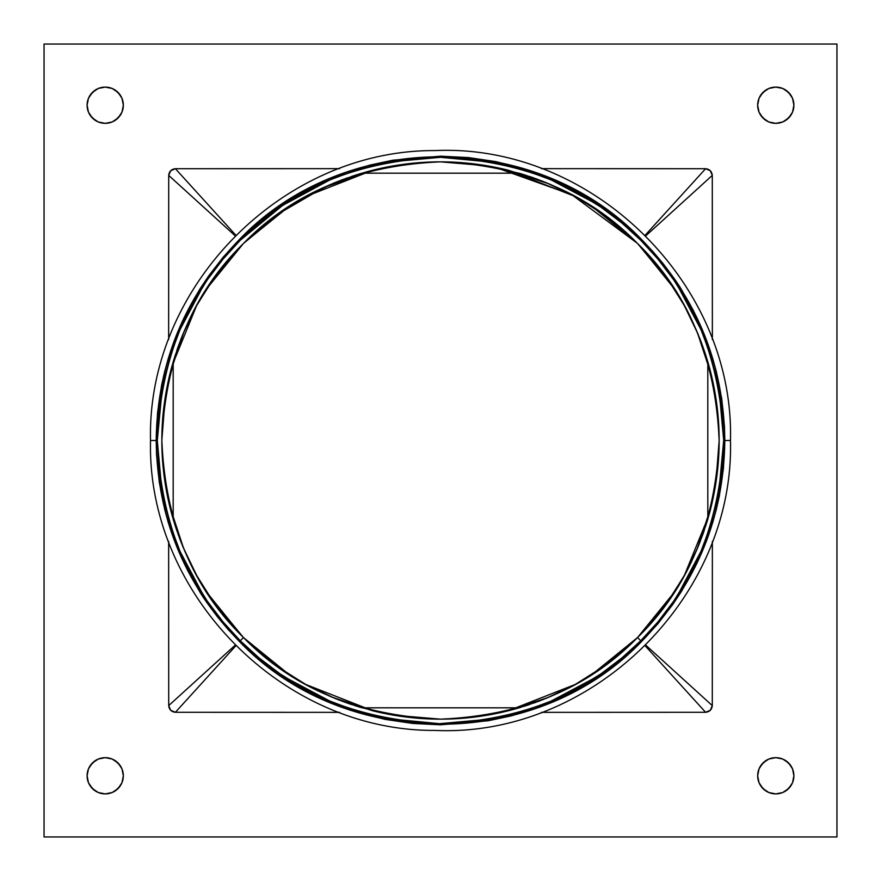 <?xml version="1.0" encoding="UTF-8"?>
<svg xmlns="http://www.w3.org/2000/svg" width="881" height="881" viewBox="0 0 881 881"><rect width="100%" height="100%" fill="white"/><g stroke="black" fill="none" stroke-linecap="round" stroke-linejoin="round"><path stroke-width="1.32" d="M115.279 760.71A18.127 18.127 0 0 0 87.098 775.787A18.127 18.127 0 0 0 105.213 793.902A18.127 18.127 0 0 0 123.34 775.787A18.127 18.127 0 0 1 105.213 793.902A18.127 18.127 0 0 1 87.098 775.787L88.474 782.724L92.406 788.594L98.276 792.526L105.213 793.902L112.151 792.526L118.032 788.594L121.963 782.724L123.34 775.787L121.963 768.849L118.032 762.968L112.151 759.037L105.213 757.66L98.276 759.037L92.406 762.968L88.474 768.849L87.098 775.787A18.127 18.127 0 0 1 105.213 757.66A18.127 18.127 0 0 1 123.34 775.787A18.127 18.127 0 0 0 120.29 765.721L115.29 760.71L112.151 759.037M760.71 765.721A18.127 18.127 0 0 0 775.787 793.902A18.127 18.127 0 0 0 793.902 775.787A18.127 18.127 0 0 1 775.787 793.902A18.127 18.127 0 0 1 757.66 775.787L759.037 782.724L762.968 788.594L768.849 792.526L775.787 793.902L782.724 792.526L788.594 788.594L792.526 782.724L793.902 775.787L792.526 768.849L788.594 762.968L782.724 759.037L775.787 757.66L768.849 759.037L762.968 762.968L759.037 768.849L757.66 775.787A18.127 18.127 0 0 1 775.787 757.66A18.127 18.127 0 0 1 793.902 775.787A18.127 18.127 0 0 0 765.721 760.71L760.71 765.71L759.037 768.849M757.66 105.213A18.127 18.127 0 0 0 760.71 115.279L765.71 120.29A18.127 18.127 0 0 0 793.902 105.213A18.127 18.127 0 0 1 775.787 123.34A18.127 18.127 0 0 1 757.66 105.213L759.037 112.151L762.968 118.032L768.849 121.963L775.787 123.34L782.724 121.963L788.594 118.032L792.526 112.151L793.902 105.213L792.526 98.276L788.594 92.406L782.724 88.474L775.787 87.098L768.849 88.474L762.968 92.406L759.037 98.276L757.66 105.213A18.127 18.127 0 0 1 775.787 87.098A18.127 18.127 0 0 1 793.902 105.213A18.127 18.127 0 0 0 775.787 87.098A18.127 18.127 0 0 0 757.66 105.213M760.721 115.301A18.127 18.127 0 0 0 765.699 120.279M87.098 105.213A18.127 18.127 0 0 0 115.279 120.29L120.29 115.29A18.127 18.127 0 0 0 123.34 105.213A18.127 18.127 0 0 1 105.213 123.34A18.127 18.127 0 0 1 87.098 105.213L88.474 112.151L92.406 118.032L98.276 121.963L105.213 123.34L112.151 121.963L118.032 118.032L121.963 112.151L123.34 105.213L121.963 98.276L118.032 92.406L112.151 88.474L105.213 87.098L98.276 88.474L92.406 92.406L88.474 98.276L87.098 105.213A18.127 18.127 0 0 1 105.213 87.098A18.127 18.127 0 0 1 123.34 105.213A18.127 18.127 0 0 0 105.213 87.098A18.127 18.127 0 0 0 87.098 105.213M115.301 120.279A18.127 18.127 0 0 0 120.279 115.301M44.05 836.95L44.05 44.05L836.95 44.05L836.95 836.95L44.05 836.95L44.05 44.05L836.95 44.05L836.95 836.95L44.05 836.95M90.148 785.852L95.148 790.852M115.29 790.852L120.29 785.852L121.963 782.724M121.963 768.849L120.29 765.71M98.276 759.037L95.148 760.71L90.148 765.71M759.037 782.724L760.71 785.852L765.71 790.852M785.852 790.852L790.852 785.852M790.852 765.71L785.852 760.71L782.724 759.037M768.849 759.037L765.71 760.71M759.037 112.151L760.71 115.29M765.71 120.29L768.849 121.963M782.724 121.963L785.852 120.29L790.852 115.29M790.852 95.148L785.852 90.148M765.71 90.148L760.71 95.148L759.037 98.276M90.148 115.29L95.148 120.29L98.276 121.963M112.151 121.963L115.29 120.29M120.29 115.29L121.963 112.151M121.963 98.276L120.29 95.148L115.29 90.148M95.148 90.148L90.148 95.148M519.129 173.183L361.871 173.183L519.129 173.183M173.183 361.871L173.183 519.129L173.183 361.871M361.871 707.817L519.129 707.817L361.871 707.817M707.817 519.129L707.817 361.871L707.817 519.129M765.699 760.721A18.127 18.127 0 0 0 760.721 765.699M120.279 765.699A18.127 18.127 0 0 0 115.301 760.721M150.53 440.5L156.19 440.5L157.556 412.638L161.619 385.184L164.659 371.617L168.381 358.149L177.797 331.774L184.294 317.259L199.613 289.486L208.445 276.238L223.168 257.197L239.467 239.467L263.419 218.07C275.731 208.654 284.398 202.509 289.42 199.657L317.182 184.327L346.718 172.103L369.613 165.165L392.882 160.21L440.511 156.19L468.373 157.567L495.827 161.619L522.851 168.381L549.237 177.808L577.837 191.562L591.514 199.613L604.773 208.445L632.844 231.119L652.579 251.14L662.93 263.419C672.39 275.797 678.535 284.464 681.343 289.409L693.127 310.068L703.181 331.719L712.608 358.115L716.319 371.54L721.726 398.752L724.468 426.47L724.81 440.5L730.47 440.5L724.81 440.5L723.444 468.362L719.381 495.816L716.341 509.383L712.619 522.851L703.203 549.226L696.706 563.741L681.387 591.514L672.555 604.762L657.832 623.803L641.533 641.533L617.581 662.93C605.269 672.346 596.602 678.491 591.58 681.343L563.818 696.673L534.282 708.897L511.387 715.835L488.118 720.79L440.489 724.81L412.627 723.433L385.173 719.381L358.149 712.619L331.763 703.192L303.163 689.438L289.486 681.387L276.227 672.555L248.156 649.881L228.421 629.86L218.07 617.581C208.61 605.203 202.465 596.536 199.657 591.592L187.873 570.932L177.819 549.281L168.392 522.885L164.681 509.46L159.274 482.248L156.532 454.53L156.19 440.5L150.53 440.5C146.709 287.658 281.81 149.836 434.696 150.585C591.68 143.295 734.633 283.407 730.47 440.5C734.633 597.593 591.68 737.705 434.696 730.415C281.81 731.164 146.709 593.342 150.53 440.5M541.375 712.355L705.593 712.288C709.612 711.848 711.848 709.612 712.288 705.593L712.355 541.375M712.355 339.625L712.288 175.407C711.848 171.388 709.612 169.152 705.593 168.712L541.375 168.645M339.625 168.645L175.407 168.712C171.388 169.152 169.152 171.388 168.712 175.407L168.645 339.625M640.74 240.26L657.92 259.069L673.833 280.037L688.105 303.097L700.384 328.029L710.328 354.603L717.674 382.475L722.156 411.251L723.675 440.5L722.156 469.749L717.674 498.525L710.328 526.398L700.384 552.971L688.105 577.903L673.833 600.963L657.92 621.931L640.74 640.74L621.931 657.92L600.963 673.833L577.903 688.105L552.971 700.384L526.398 710.328L498.525 717.674L469.749 722.156L440.5 723.675L411.251 722.156L382.475 717.674L354.603 710.328L328.029 700.384L303.097 688.105L280.037 673.833L259.069 657.92L240.26 640.74L223.08 621.931L207.167 600.963L192.895 577.903L180.616 552.971L170.672 526.398L163.326 498.525L158.844 469.749L157.325 440.5L158.844 411.251L163.326 382.475L170.672 354.603L180.616 328.029L192.895 303.097L207.167 280.037L223.08 259.069L240.26 240.26L259.069 223.08L280.037 207.167L303.097 192.895L328.029 180.616L354.603 170.672L382.475 163.326L411.251 158.844L440.5 157.325L469.749 158.844L498.525 163.326L526.398 170.672L552.971 180.616L577.903 192.895L600.963 207.167L621.931 223.08L640.74 240.26C590.314 188.468 523.567 160.827 440.5 157.325C357.433 160.827 290.686 188.468 240.26 240.26C188.468 290.686 160.827 357.433 157.325 440.5C160.827 523.567 188.468 590.314 240.26 640.74C290.686 692.532 357.433 720.173 440.5 723.675C523.567 720.173 590.314 692.532 640.74 640.74C692.532 590.314 720.173 523.567 723.675 440.5C720.173 357.433 692.532 290.686 640.74 240.26L641.533 239.467L640.74 240.26M197.135 304.793L204.711 292.018L220.074 270.038L243.464 243.464L226.56 261.965L210.9 282.614L196.859 305.289L184.779 329.824L174.989 355.979L167.764 383.4L163.348 411.724L161.851 440.5L163.348 469.276L167.764 497.6L174.989 525.021L184.779 551.176L196.859 575.711L210.9 598.386L226.56 619.035L243.464 637.536L261.965 654.44L282.614 670.1L305.289 684.141L329.824 696.221L355.979 706.011L383.4 713.236L411.724 717.652L440.5 719.149L469.276 717.652L497.6 713.236L525.021 706.011L551.176 696.221L575.711 684.141L598.386 670.1L619.035 654.44L637.536 637.536L654.44 619.035L670.1 598.386L684.141 575.711L696.221 551.176L706.011 525.021L713.236 497.6L717.652 469.276L719.149 440.5L717.652 411.724L713.236 383.4L706.011 355.979L696.221 329.824L684.141 305.289L670.1 282.614L654.44 261.965L637.536 243.464L619.035 226.56L598.386 210.9L575.711 196.859L551.176 184.779L525.021 174.989L497.6 167.764L469.276 163.348L440.5 161.851L411.724 163.348L383.4 167.764L355.979 174.989L329.824 184.779L305.289 196.859L282.614 210.9L261.965 226.56L243.464 243.464C192.51 293.076 165.298 358.754 161.851 440.5C165.298 522.246 192.51 587.924 243.464 637.536C293.076 688.49 358.754 715.702 440.5 719.149C522.246 715.702 587.924 688.49 637.536 637.536C688.49 587.924 715.702 522.246 719.149 440.5C715.702 358.754 688.49 293.076 637.536 243.464C587.924 192.51 522.246 165.298 440.5 161.851C358.754 165.298 293.076 192.51 243.464 243.464L226.56 261.976M168.645 541.375L168.712 705.593C169.152 709.612 171.388 711.848 175.407 712.288L339.625 712.355M168.712 705.593L235.139 645.233L168.712 705.593L170.716 710.284L175.407 712.288L235.767 645.861L175.407 712.288M235.139 235.767L168.712 175.407L235.139 235.767M705.593 712.288L645.233 645.872L705.593 712.288L710.284 710.284L712.288 705.593L645.861 645.233L712.288 705.593M175.407 168.712L235.767 235.139L175.407 168.712L170.716 170.716L168.712 175.407M645.233 235.139L705.593 168.712L645.233 235.139M712.288 175.407L645.872 235.767L712.288 175.407L710.284 170.716L705.593 168.712M226.285 625.697L219.688 617.79M195.505 582.506L190.197 572.936M172.368 531.573L169.009 520.99M159.924 478.779L157.336 442.78M158.36 416.284L158.69 412.737M178.854 332.203L180.99 327.17M191.221 306.159L194.789 299.738M220.404 262.329L224.038 257.924M621.843 657.997L620.565 659.054M582.506 685.495L572.936 690.792M531.573 708.632L520.99 711.991M487.92 719.678L440.489 723.675M416.284 722.64L412.98 722.332M412.737 722.31L406.284 721.605M358.963 711.683L350.55 709.007M332.203 702.146L327.148 699.999M306.159 689.779L299.749 686.222M262.329 660.607L258.221 657.204M654.715 255.303L661.312 263.21M685.495 298.494L690.803 308.064M708.632 349.427L711.991 360.01M721.561 405.943L722.673 416.647M722.64 464.716L722.31 468.263M702.146 548.797L700.01 553.83M689.779 574.841L686.211 581.262M660.596 618.671L656.962 623.076M298.494 195.505L300.091 194.58M307.073 190.725L308.064 190.197M349.427 172.368L360.01 169.009M405.943 159.439L416.647 158.327M464.716 158.36L468.02 158.668M468.263 158.69L474.716 159.395M522.037 169.317L530.45 171.993M548.797 178.854L553.852 181.001M574.841 191.221L577.198 192.499M577.286 192.554L581.251 194.778M203.335 285.774L179.504 330.628M165.176 374.271L163.128 383.466M162.269 387.783L157.325 440.291M157.325 440.83L161.917 491.334M163.139 497.578L165.165 506.674M179.515 550.383L203.39 595.314M240.26 640.74L239.467 641.533C185.01 585.402 157.259 518.391 156.19 440.5C157.214 362.708 184.977 295.697 239.467 239.467L240.26 240.26L239.467 239.467C344.625 129.254 536.298 129.155 641.533 239.467C695.99 295.598 723.742 362.609 724.81 440.5C723.786 518.292 696.023 585.303 641.533 641.533C536.375 751.746 344.702 751.845 239.467 641.533L240.26 640.74M285.774 677.665L330.628 701.496M374.315 715.835L383.455 717.872M387.794 718.731L439.476 723.675L491.323 719.083M497.589 717.861L506.674 715.835M550.383 701.485L595.314 677.61M640.74 640.74L641.533 641.533L640.74 640.74M595.226 203.335L550.372 179.504M506.707 165.165L497.545 163.128M493.206 162.269L440.698 157.325M440.368 157.325L389.666 161.917M383.411 163.139L374.326 165.165M330.617 179.515L282.691 205.372L240.26 240.26M677.665 595.226L701.496 550.372M715.824 506.729L717.872 497.534M718.731 493.217L723.675 440.709M723.675 440.17L719.083 389.666M717.861 383.422L715.835 374.326M701.485 330.617L677.61 285.686M175.451 526.486L170.198 508.194C164.615 485.695 161.829 463.087 161.851 440.357C161.851 417.726 164.637 395.206 170.198 372.817L170.198 372.806C159.087 417.781 159.087 462.899 170.198 508.183L172.158 515.583M574.864 684.614L508.183 710.802L515.583 708.842L508.183 710.802C485.695 716.385 463.087 719.171 440.357 719.149C417.726 719.149 395.206 716.363 372.817 710.802L306.136 684.614M365.417 172.158L372.817 170.198C395.305 164.615 417.913 161.829 440.643 161.851C463.274 161.851 485.794 164.637 508.183 170.198L574.864 196.386M705.549 354.514L710.802 372.806C716.385 395.305 719.171 417.913 719.149 440.643C719.149 463.274 716.363 485.794 710.802 508.183L696.926 549.546M243.178 637.249L235.183 628.88M230.789 623.979L226.747 619.266M226.56 619.024L211.308 598.97L197.003 575.965M196.705 575.425L184.261 549.997M177.334 532.091L173.524 520.297M173.392 519.845L170.76 510.396M170.738 510.286L168.029 498.833M168.018 498.811L167.17 494.67M167.159 494.626L166.3 490.067M166.289 490.001L165.793 487.171M164.273 477.161L163.37 469.496M163.315 468.956L161.862 442.736M162.192 454.222L161.851 440.511L163.194 413.178M167.005 387.188L173.799 359.789M176.696 350.77L177.422 348.678M177.753 347.742L178.204 346.453M178.59 345.396L178.788 344.834M179.372 343.271L179.702 342.368M180.418 340.484L180.88 339.295M181.156 338.59L181.53 337.643M181.552 337.588L181.982 336.509M182.169 336.046L182.598 334.989M182.796 334.516L183.039 333.921M183.039 333.932L196.529 305.883M192.19 314.054L196.793 305.41M637.249 637.822L628.88 645.817M618.914 654.539L617.581 655.64M598.992 669.681L576.009 683.975M575.381 684.328L566.946 688.799M566.946 688.81L549.997 696.739M548.235 697.477L526.739 705.461L498.833 712.971M498.811 712.982L469.518 717.63M468.945 717.685L440.687 719.149M432.692 719.039L438.198 719.138M437.912 719.138L427.318 718.83M426.327 718.786L419.532 718.356M419.048 718.312L413.607 717.839M413.178 717.806L412.198 717.707M391.792 714.854L359.778 707.201M351.618 704.591L350.847 704.326M350.33 704.15L349.184 703.754M347.709 703.236L347.103 703.027M345.165 702.333L344.119 701.948M343.271 701.628L341.96 701.144M340.462 700.571L339.835 700.329M339.295 700.12L337.643 699.47M337.588 699.448L336.949 699.195M336.035 698.831L335.088 698.435M334.516 698.204L305.465 684.24M304.815 683.876L279.751 668.106M279.508 667.93L257.946 651.015M252.164 645.861L243.641 637.712M637.756 243.696L645.817 252.12M650.211 257.021L654.253 261.734M654.44 261.976L669.692 282.03L684.141 305.289M684.295 305.575L696.739 331.003M703.666 348.909L707.476 360.703M707.608 361.155L710.24 370.604M710.262 370.714L712.971 382.167M712.982 382.189L713.83 386.33M713.841 386.374L714.7 390.933M714.711 390.999L715.207 393.829M716.727 403.839L717.63 411.504M717.685 412.044L719.138 438.264M718.808 426.778L719.149 440.489L717.806 467.822M713.995 493.812L707.201 521.211M704.304 530.23L703.578 532.322M703.247 533.258L702.796 534.547M702.41 535.604L702.212 536.166M701.628 537.729L701.298 538.632M700.582 540.516L700.12 541.705M699.844 542.41L699.47 543.357M699.448 543.412L699.018 544.491M698.831 544.954L698.402 546.011M698.204 546.484L697.961 547.079M697.961 547.068L684.471 575.117M688.81 566.946L684.207 575.601M683.865 576.207L676.278 589.004L660.926 610.962L637.536 637.536L654.44 619.024M243.696 243.233L252.12 235.183M262.296 226.285L263.419 225.36M282.008 211.319L304.991 197.025M305.619 196.672L314.054 192.201M314.054 192.19L331.003 184.261M332.765 183.523L354.261 175.539L382.167 168.029M382.189 168.018L411.482 163.37M412.055 163.315L440.313 161.851M448.308 161.961L442.802 161.862M443.088 161.862L453.682 162.17M454.673 162.214L461.468 162.644M461.952 162.688L467.393 163.161M467.822 163.194L468.802 163.293M489.208 166.146L521.222 173.799M529.382 176.409L530.153 176.674M530.67 176.85L531.816 177.246M533.291 177.764L533.897 177.973M535.835 178.667L536.881 179.052M537.729 179.372L539.04 179.856M540.538 180.429L541.165 180.671M541.705 180.88L543.357 181.53M543.412 181.552L544.051 181.805M544.965 182.169L545.912 182.565M546.484 182.796L575.524 196.76M576.185 197.124L601.249 212.894M601.492 213.07L623.054 229.985M628.836 235.139L637.415 243.343L571.791 194.712L495.1 167.258M636.159 242.099L619.244 226.736M598.97 211.308L576.009 197.025M575.381 196.672L566.946 192.201M549.997 184.261L532.421 177.455M521.42 173.865L487.171 165.793L440.489 161.851L426.778 162.192M409.797 163.558L387.607 166.916M386.274 167.181L359.745 173.81M357.08 174.636L356.133 174.934M354.151 175.572L353.578 175.76M352.995 175.958L351.464 176.464M347.455 177.852L346.883 178.05M346.321 178.259L345.319 178.612M344.251 179.008L343.447 179.306M342.456 179.669L341.597 179.999M341.564 180.01L340.98 180.231M340.672 180.352L340.11 180.561M338.899 181.034L338.117 181.343M337.5 181.585L336.806 181.871M335.507 182.389L334.791 182.686M333.954 183.028L305.476 196.76M304.815 197.124L278.352 213.885M278.286 213.929L270.038 220.074M269.762 220.294L265.192 223.906M265.093 223.983L261.128 227.265M258.893 229.159L245.347 241.603M244.698 242.242L243.585 243.343M286.193 208.478L295.675 202.443M295.697 202.432L303.097 198.093M303.174 198.049L304.463 197.322M306.148 196.386L372.817 170.198L395.987 165.43L410.843 163.437M412.528 163.26L424.763 162.302M424.862 162.291L440.258 161.851M448.44 161.961L468.494 163.26M470.157 163.437L508.183 170.198C463.219 159.087 418.101 159.087 372.817 170.198L373.786 169.956M576.548 197.322L577.771 198.016M577.837 198.049L594.807 208.478M669.725 598.937L671.454 596.404M671.476 596.371L683.997 575.965M696.739 549.997L703.545 532.421M707.135 521.42L707.52 520.153M707.542 520.065L710.24 510.396M710.262 510.286L713.83 494.67M713.841 494.626L714.7 490.067M714.711 490.001L715.207 487.171M715.812 483.438L719.149 440.819L717.74 468.494M717.575 410.942L714.084 387.607M713.819 386.274L707.19 359.745L700.142 339.35M706.353 357.047L706.066 356.144M705.604 354.691L700.648 340.672M705.031 352.929L704.536 351.464M703.148 347.455L702.95 346.883M702.84 346.563L702.388 345.319M701.992 344.251L701.694 343.447M701.628 343.271L701.342 342.5M701.331 342.456L701.001 341.597M700.99 341.564L700.769 340.98M699.966 338.899L699.657 338.117M699.404 337.478L699.129 336.806M698.611 335.507L698.303 334.758M697.972 333.954L684.471 305.883M683.865 304.793L667.93 279.508L660.926 270.038M660.706 269.762L657.094 265.192M657.017 265.093L637.536 243.464M672.522 286.193L682.907 303.097M682.951 303.174L683.678 304.452M682.984 303.218L683.689 304.474M684.636 306.181L685.198 307.216M685.22 307.26L687.532 311.599M687.543 311.621L698.016 334.042M710.824 372.916L717.552 410.788M717.74 412.528L718.698 424.763M718.709 424.862L719.149 440.203M717.563 470.157L710.824 508.095M710.736 508.458L710.13 510.793M710.042 511.145L708.985 515.044M708.963 515.143L684.603 574.875M683.689 576.537L672.522 594.807M244.841 638.901L261.778 654.286M282.03 669.692L304.991 683.975M305.619 684.328L314.054 688.799M331.003 696.739L348.579 703.545M359.58 707.135L393.829 715.207L440.511 719.149L454.222 718.808M471.203 717.442L493.393 714.084M494.726 713.819L521.255 707.19M523.92 706.364L524.878 706.055M526.849 705.428L527.422 705.24M528.005 705.042L529.536 704.536M533.545 703.148L534.117 702.95M534.679 702.741L535.681 702.388M536.749 701.992L537.553 701.694M538.544 701.331L539.403 701.001M539.436 700.99L540.02 700.769M540.328 700.648L540.89 700.439M542.101 699.966L542.883 699.657M543.5 699.415L544.194 699.129M545.493 698.611L546.209 698.314M547.046 697.972L575.535 684.24M576.185 683.876L602.648 667.115M602.714 667.071L610.962 660.926M611.238 660.706L615.808 657.094M615.907 657.017L619.872 653.735M622.107 651.841L635.653 639.397M592.836 673.822L637.536 637.536L595.182 672.269M594.807 672.522L585.325 678.557M585.303 678.568L577.903 682.907M577.826 682.951L594.895 672.456M410.843 717.563L372.817 710.802C417.781 721.913 462.899 721.913 508.183 710.802L485.013 715.57L470.212 717.552M468.472 717.74L456.237 718.698M456.138 718.709L440.742 719.149M432.56 719.039L412.506 717.74M304.452 683.678L303.229 682.984M303.163 682.951L286.193 672.522M208.478 594.807L198.093 577.903M198.049 577.826L197.322 576.548M198.016 577.782L197.311 576.526M196.364 574.819L195.802 573.784M195.78 573.74L193.468 569.401M193.457 569.379L182.984 546.958L175.396 526.309M170.176 508.084L163.448 470.212M163.26 468.472L162.302 456.237M162.291 456.138L161.851 440.797M165.188 397.562L161.851 440.181L163.26 412.506M163.437 410.843L170.176 372.905M170.264 372.542L170.87 370.207M170.958 369.855L172.015 365.956M172.037 365.857L196.397 306.125M197.322 304.463L208.478 286.193M211.275 282.063L209.546 284.596M209.524 284.629L196.859 305.289M184.261 331.003L177.455 348.579M173.865 359.58L173.48 360.847M173.458 360.935L170.76 370.604M170.738 370.714L167.17 386.33M167.159 386.374L166.3 390.933M166.289 390.999L165.793 393.829M163.426 470.058L166.916 493.393M167.181 494.726L173.81 521.255L182.984 546.947M174.647 523.953L174.934 524.856M175.969 528.071L176.464 529.536M177.852 533.545L178.05 534.117M178.16 534.437L178.612 535.681M179.008 536.749L179.306 537.553M179.372 537.729L179.658 538.5M179.669 538.544L179.999 539.403M180.01 539.436L180.231 540.02M180.352 540.328L180.858 541.65M181.034 542.101L181.343 542.883M181.596 543.522L181.871 544.194M182.389 545.493L182.697 546.242M183.028 547.046L196.529 575.117M197.135 576.207L213.07 601.492L220.074 610.962M220.294 611.238L223.906 615.808M223.983 615.907L243.464 637.536L241.064 639.936M243.343 243.585L207.123 288.252M182.984 334.053L173.81 359.745M173.788 359.844L169.57 375.361M169.57 505.606L183.689 548.632M207.178 592.836L242.242 636.291M243.619 637.679L288.252 673.877M332.39 697.323L375.35 711.43M505.606 711.43L548.632 697.312M375.394 169.57L359.922 173.755M359.624 173.854L333.998 183.006M288.164 207.178L244.687 242.253M639.936 639.936L637.536 637.536M637.679 637.381L673.877 592.748M697.323 548.61L711.43 505.639M711.43 375.394L697.312 332.368M673.822 288.164L638.747 244.687M637.657 243.585L672.269 285.818M707.223 359.855L709.359 367.289M707.08 521.596L697.994 547.002M673.822 592.836L638.758 636.291M547.222 697.906L513.711 709.359M359.756 707.19L333.998 697.994M288.164 673.822L244.698 638.758M243.464 243.464L285.818 208.731M333.778 183.094L367.289 171.641M521.244 173.81L547.002 183.006M592.836 207.178L636.313 242.253M243.321 637.381L208.731 595.182M173.777 521.145L171.641 513.711M173.92 359.404L183.006 333.998M207.178 288.164L242.253 244.687M372.718 710.78L331.454 696.926M278.528 667.236L303.097 682.907M337.038 699.228L372.608 710.747M172.224 515.792L172.533 516.905M172.555 516.96L173.568 520.451M182.653 546.132L189.382 561.263M189.415 561.34L195.417 573.091M198.137 577.991L207.839 593.849M208.147 594.312L208.544 594.895M170.187 508.117L169.956 507.214M169.064 503.48L166.575 491.587M166.553 491.444L163.536 471.06M163.062 466.379L162.401 457.889M162.346 456.964L161.851 440.841M161.851 440.093L163.062 414.599M163.547 409.896L163.943 406.482M163.987 406.13L169.152 377.156M169.207 376.914L169.449 375.868M169.956 373.786L184.074 331.454M372.74 170.22L323.525 187.598L278.517 213.775M359.283 173.953L371.176 170.617M213.764 278.528L198.082 303.119M181.816 336.927L170.738 370.692M667.236 602.472L682.918 577.881M699.184 544.073L710.262 510.308M515.792 708.776L520.451 707.432M546.132 698.347L573.079 685.583M508.183 710.802L507.214 711.044M503.48 711.936L500.386 712.641M499.835 712.762L491.587 714.425M491.345 714.469L474.617 717.046M474.407 717.068L471.06 717.464M466.379 717.938L457.889 718.599M456.964 718.654L440.841 719.149M440.137 719.149L423.354 718.621M423.155 718.61L414.599 717.938M409.896 717.453L406.482 717.057M406.13 717.013L389.732 714.48M389.358 714.414L381.583 712.85M380.394 712.586L377.52 711.936M374.678 711.264L373.962 711.088M373.863 711.055L372.817 710.802M508.282 170.22L549.546 184.074M602.472 213.764L577.903 198.093M543.962 181.772L508.392 170.253M708.842 365.417L710.802 372.817C721.913 418.101 721.913 463.219 710.802 508.183L710.747 508.392M708.776 365.208L708.467 364.095M708.445 364.04L707.432 360.549M698.347 334.868L691.618 319.737M691.585 319.66L685.583 307.91M682.863 303.009L673.161 287.151M672.853 286.688L672.456 286.105M710.813 372.883L711.044 373.786M711.936 377.52L714.425 389.413M714.447 389.556L717.464 409.94M717.938 414.621L718.599 423.111M718.654 424.036L719.149 440.159M719.149 440.907L717.938 466.401M717.453 471.104L717.057 474.518M717.013 474.87L711.848 503.844M711.793 504.086L711.551 505.132M711.044 507.214L710.802 508.183M377.52 169.064L380.614 168.359M381.165 168.238L389.413 166.575M389.655 166.531L406.383 163.954M406.593 163.932L409.94 163.536M414.621 163.062L423.111 162.401M424.036 162.346L440.159 161.851M440.863 161.851L457.646 162.379M457.845 162.39L466.401 163.062M471.104 163.547L474.518 163.943M474.87 163.987L491.268 166.52M491.642 166.586L499.417 168.15M500.606 168.414L503.48 169.064M506.322 169.736L507.038 169.912M507.137 169.945L508.183 170.198"/></g></svg>
